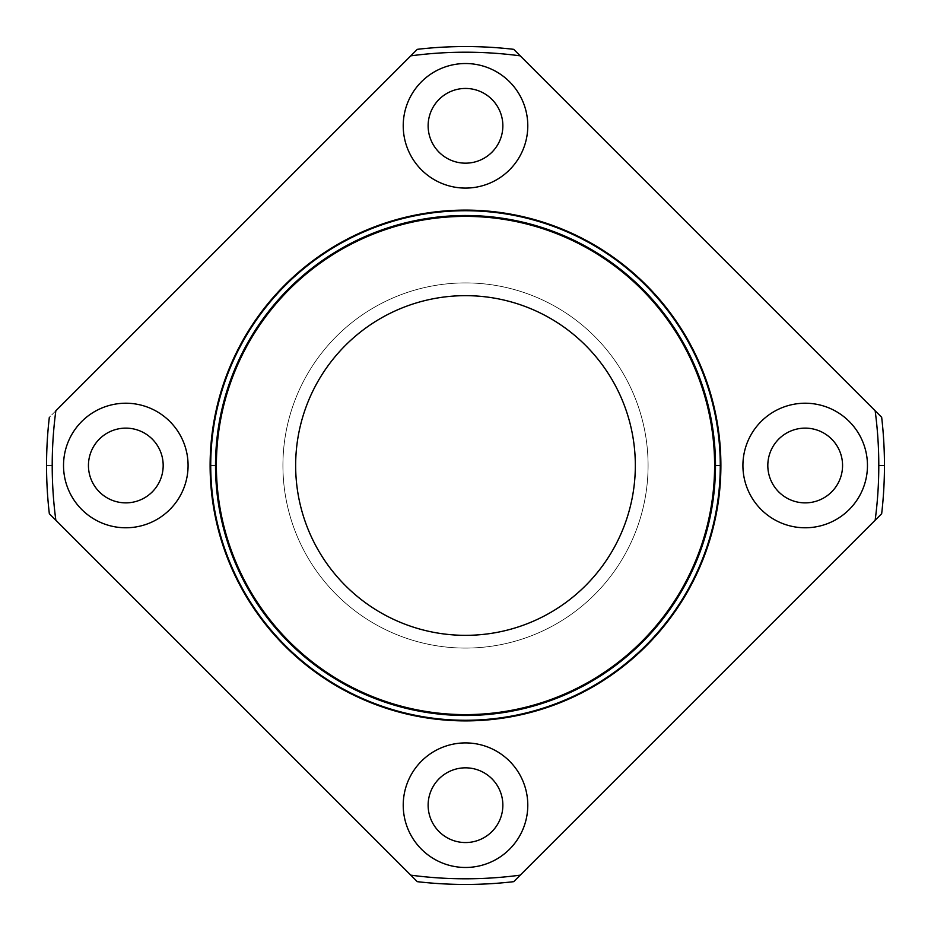 <?xml version="1.0" encoding="UTF-8"?>
<svg xmlns="http://www.w3.org/2000/svg" width="931" height="931" viewBox="0 0 931 931"><rect width="100%" height="100%" fill="white"/><g stroke="black" fill="none" stroke-linecap="round" stroke-linejoin="round"><path stroke-width="0.7" stroke-dasharray="4.66 3.49" d="M210.115 465.5L215.771 465.5L210.115 465.5A255.385 255.385 0 0 1 593.198 244.329A255.385 255.385 0 0 1 593.198 686.671A255.385 255.385 0 0 1 210.115 465.5A255.385 255.385 0 0 0 593.198 686.671A255.385 255.385 0 0 0 593.198 244.329A255.385 255.385 0 0 0 210.115 465.5M215.515 465.5L215.515 465.5A249.985 249.985 0 0 1 590.498 249.008A249.985 249.985 0 0 1 590.498 681.992A249.985 249.985 0 0 1 215.515 465.5L210.732 465.5A254.768 254.768 0 0 1 592.884 244.865A254.768 254.768 0 0 1 592.884 686.135A254.768 254.768 0 0 1 210.732 465.5L216.399 465.5A249.101 249.101 0 0 0 590.056 681.236A249.101 249.101 0 0 0 590.056 249.764A249.101 249.101 0 0 0 216.399 465.5L210.732 465.5A254.768 254.768 0 0 0 592.884 686.135A254.768 254.768 0 0 0 592.884 244.865A254.768 254.768 0 0 0 210.732 465.5A254.768 254.768 0 0 1 592.884 244.865A254.768 254.768 0 0 1 592.884 686.135A254.768 254.768 0 0 1 210.732 465.5L215.771 465.5A249.729 249.729 0 0 1 590.37 249.229A249.729 249.729 0 0 1 590.37 681.771A249.729 249.729 0 0 1 215.771 465.5L210.732 465.5L215.771 465.5A249.729 249.729 0 0 1 590.37 249.229A249.729 249.729 0 0 1 590.37 681.771A249.729 249.729 0 0 1 215.771 465.5L215.515 465.5A249.985 249.985 0 0 1 465.5 215.515A249.985 249.985 0 0 1 715.485 465.5A249.985 249.985 0 0 0 465.5 215.515A249.985 249.985 0 0 0 215.515 465.5A249.985 249.985 0 0 0 465.5 715.485A249.985 249.985 0 0 0 715.485 465.5L720.268 465.5A254.768 254.768 0 0 0 465.5 210.732A254.768 254.768 0 0 0 210.732 465.5A254.768 254.768 0 0 0 465.5 720.268A254.768 254.768 0 0 0 720.268 465.5L715.485 465.5M55.848 410.769A413.294 413.294 0 0 0 52.206 465.5L46.55 465.5A418.95 418.95 0 0 1 49.331 417.286L410.769 55.848A413.294 413.294 0 0 1 520.231 55.848L875.152 410.769A413.294 413.294 0 0 1 875.152 520.231L520.231 875.152A413.294 413.294 0 0 1 410.769 875.152L55.848 520.231A413.294 413.294 0 0 1 55.848 410.769L49.331 417.286A418.95 418.95 0 0 0 49.331 513.714A418.95 418.95 0 0 1 46.55 465.5L52.206 465.5A413.294 413.294 0 0 0 55.848 520.231L410.769 875.152A413.294 413.294 0 0 0 520.231 875.152L513.714 881.669A418.95 418.95 0 0 1 417.286 881.669A418.95 418.95 0 0 0 513.714 881.669L875.152 520.231A413.294 413.294 0 0 0 875.152 410.769L881.669 417.286A418.95 418.95 0 0 1 881.669 513.714A418.95 418.95 0 0 0 881.669 417.286L520.231 55.848A413.294 413.294 0 0 0 410.769 55.848L417.286 49.331A418.95 418.95 0 0 1 513.714 49.331A418.95 418.95 0 0 0 417.286 49.331L55.848 410.769M428.132 805.187A37.368 37.368 0 0 0 484.178 837.551A37.368 37.368 0 0 0 484.178 772.835A37.368 37.368 0 0 0 428.132 805.187A37.368 37.368 0 0 1 484.178 772.835A37.368 37.368 0 0 1 484.178 837.551A37.368 37.368 0 0 1 428.132 805.187M88.445 465.5A37.368 37.368 0 0 0 144.491 497.864A37.368 37.368 0 0 0 144.491 433.136A37.368 37.368 0 0 0 88.445 465.5A37.368 37.368 0 0 1 144.491 433.136A37.368 37.368 0 0 1 144.491 497.864A37.368 37.368 0 0 1 88.445 465.5M428.132 125.813A37.368 37.368 0 0 0 484.178 158.165A37.368 37.368 0 0 0 484.178 93.449A37.368 37.368 0 0 0 428.132 125.813A37.368 37.368 0 0 1 484.178 93.449A37.368 37.368 0 0 1 484.178 158.165A37.368 37.368 0 0 1 428.132 125.813M767.819 465.5A37.368 37.368 0 0 0 823.877 497.864A37.368 37.368 0 0 0 823.877 433.136A37.368 37.368 0 0 0 767.819 465.5A37.368 37.368 0 0 1 823.877 433.136A37.368 37.368 0 0 1 823.877 497.864A37.368 37.368 0 0 1 767.819 465.5M513.714 49.331L520.231 55.848L513.714 49.331M881.669 513.714L875.152 520.231L881.669 513.714M216.399 465.5A249.101 249.101 0 0 1 590.056 249.764A249.101 249.101 0 0 1 590.056 681.236A249.101 249.101 0 0 1 216.399 465.5M282.919 465.5A182.581 182.581 0 0 0 556.796 623.619A182.581 182.581 0 0 0 556.796 307.381A182.581 182.581 0 0 0 282.919 465.5A182.581 182.581 0 0 1 556.796 307.381A182.581 182.581 0 0 1 556.796 623.619A182.581 182.581 0 0 1 282.919 465.5A182.581 182.581 0 0 0 556.796 623.619A182.581 182.581 0 0 0 556.796 307.381A182.581 182.581 0 0 0 282.919 465.5A182.581 182.581 0 0 1 556.796 307.381A182.581 182.581 0 0 1 556.796 623.619A182.581 182.581 0 0 1 282.919 465.5M295.651 465.5A169.849 169.849 0 0 0 550.419 612.586A169.849 169.849 0 0 0 550.419 318.414A169.849 169.849 0 0 0 295.651 465.5A169.849 169.849 0 0 1 550.419 318.414A169.849 169.849 0 0 1 550.419 612.586A169.849 169.849 0 0 1 295.651 465.5M417.286 881.669L410.769 875.152L417.286 881.669M210.732 465.5A254.768 254.768 0 0 0 592.884 686.135A254.768 254.768 0 0 0 592.884 244.865A254.768 254.768 0 0 0 210.732 465.5A254.768 254.768 0 0 1 465.5 210.732A254.768 254.768 0 0 1 720.268 465.5A254.768 254.768 0 0 1 465.5 720.268A254.768 254.768 0 0 1 210.732 465.5M403.228 805.187A62.272 62.272 0 0 0 496.642 859.127A62.272 62.272 0 0 0 496.642 751.259A62.272 62.272 0 0 0 403.228 805.187A62.272 62.272 0 0 1 496.642 751.259A62.272 62.272 0 0 1 496.642 859.127A62.272 62.272 0 0 1 403.228 805.187M403.228 125.813A62.272 62.272 0 0 0 496.642 179.741A62.272 62.272 0 0 0 496.642 71.873A62.272 62.272 0 0 0 403.228 125.813A62.272 62.272 0 0 1 496.642 71.873A62.272 62.272 0 0 1 496.642 179.741A62.272 62.272 0 0 1 403.228 125.813M63.529 465.5A62.272 62.272 0 0 0 156.943 519.428A62.272 62.272 0 0 0 156.943 411.572A62.272 62.272 0 0 0 63.529 465.5A62.272 62.272 0 0 1 156.943 411.572A62.272 62.272 0 0 1 156.943 519.428A62.272 62.272 0 0 1 63.529 465.5M742.915 465.5A62.272 62.272 0 0 0 836.329 519.428A62.272 62.272 0 0 0 836.329 411.572A62.272 62.272 0 0 0 742.915 465.5A62.272 62.272 0 0 1 836.329 411.572A62.272 62.272 0 0 1 836.329 519.428A62.272 62.272 0 0 1 742.915 465.5"/><path stroke-width="1.4" d="M215.771 465.5A249.729 249.729 0 0 0 590.37 681.771A249.729 249.729 0 0 0 590.37 249.229A249.729 249.729 0 0 0 215.771 465.5A249.729 249.729 0 0 0 590.37 681.771A249.729 249.729 0 0 0 590.37 249.229A249.729 249.729 0 0 0 215.771 465.5M46.55 465.5A418.95 418.95 0 0 1 49.331 417.286A418.95 418.95 0 0 0 49.331 513.714L410.769 875.152A413.294 413.294 0 0 0 520.231 875.152L875.152 520.231A413.294 413.294 0 0 0 878.794 465.5L884.45 465.5A418.95 418.95 0 0 0 881.669 417.286L875.152 410.769A413.294 413.294 0 0 1 878.794 465.5A413.294 413.294 0 0 0 875.152 410.769L520.231 55.848A413.294 413.294 0 0 0 410.769 55.848L55.848 410.769A413.294 413.294 0 0 0 55.848 520.231A413.294 413.294 0 0 1 55.848 410.769L410.769 55.848A413.294 413.294 0 0 1 520.231 55.848L513.714 49.331A418.95 418.95 0 0 0 417.286 49.331L410.769 55.848L417.286 49.331A418.95 418.95 0 0 1 513.714 49.331L881.669 417.286A418.95 418.95 0 0 1 884.45 465.5L878.794 465.5A413.294 413.294 0 0 1 875.152 520.231L881.669 513.714A418.95 418.95 0 0 0 884.45 465.5A418.95 418.95 0 0 1 881.669 513.714L520.231 875.152A413.294 413.294 0 0 1 410.769 875.152L417.286 881.669A418.95 418.95 0 0 0 513.714 881.669L520.231 875.152L513.714 881.669A418.95 418.95 0 0 1 417.286 881.669L49.331 513.714A418.95 418.95 0 0 1 46.55 465.5M403.228 805.187A62.272 62.272 0 0 1 496.642 751.259A62.272 62.272 0 0 1 496.642 859.127A62.272 62.272 0 0 1 403.228 805.187A62.272 62.272 0 0 0 496.642 859.127A62.272 62.272 0 0 0 496.642 751.259A62.272 62.272 0 0 0 403.228 805.187M63.529 465.5A62.272 62.272 0 0 1 156.943 411.572A62.272 62.272 0 0 1 156.943 519.428A62.272 62.272 0 0 1 63.529 465.5A62.272 62.272 0 0 0 156.943 519.428A62.272 62.272 0 0 0 156.943 411.572A62.272 62.272 0 0 0 63.529 465.5M210.115 465.5A255.385 255.385 0 0 1 593.198 244.329A255.385 255.385 0 0 1 593.198 686.671A255.385 255.385 0 0 1 210.115 465.5A255.385 255.385 0 0 0 593.198 686.671A255.385 255.385 0 0 0 593.198 244.329A255.385 255.385 0 0 0 210.115 465.5L210.732 465.5A254.768 254.768 0 0 0 465.5 720.268A254.768 254.768 0 0 0 720.268 465.5A254.768 254.768 0 0 0 465.5 210.732A254.768 254.768 0 0 0 210.732 465.5A254.768 254.768 0 0 1 465.5 210.732A254.768 254.768 0 0 1 720.268 465.5L714.601 465.5A249.101 249.101 0 0 0 340.944 249.764A249.101 249.101 0 0 0 340.944 681.236A249.101 249.101 0 0 0 714.601 465.5A249.101 249.101 0 0 1 340.944 681.236A249.101 249.101 0 0 1 340.944 249.764A249.101 249.101 0 0 1 714.601 465.5L720.268 465.5A254.768 254.768 0 0 1 465.5 720.268A254.768 254.768 0 0 1 210.732 465.5L210.115 465.5M403.228 125.813A62.272 62.272 0 0 1 496.642 71.873A62.272 62.272 0 0 1 496.642 179.741A62.272 62.272 0 0 1 403.228 125.813A62.272 62.272 0 0 0 496.642 179.741A62.272 62.272 0 0 0 496.642 71.873A62.272 62.272 0 0 0 403.228 125.813M742.915 465.5A62.272 62.272 0 0 1 836.329 411.572A62.272 62.272 0 0 1 836.329 519.428A62.272 62.272 0 0 1 742.915 465.5A62.272 62.272 0 0 0 836.329 519.428A62.272 62.272 0 0 0 836.329 411.572A62.272 62.272 0 0 0 742.915 465.5M295.651 465.5A169.849 169.849 0 0 0 550.419 612.586A169.849 169.849 0 0 0 550.419 318.414A169.849 169.849 0 0 0 295.651 465.5A169.849 169.849 0 0 1 550.419 318.414A169.849 169.849 0 0 1 550.419 612.586A169.849 169.849 0 0 1 295.651 465.5M215.515 465.5A249.985 249.985 0 0 0 590.498 681.992A249.985 249.985 0 0 0 590.498 249.008A249.985 249.985 0 0 0 215.515 465.5A249.985 249.985 0 0 0 465.5 715.485A249.985 249.985 0 0 0 715.485 465.5M428.132 805.187A37.368 37.368 0 0 0 484.178 837.551A37.368 37.368 0 0 0 484.178 772.835A37.368 37.368 0 0 0 428.132 805.187A37.368 37.368 0 0 1 484.178 772.835A37.368 37.368 0 0 1 484.178 837.551A37.368 37.368 0 0 1 428.132 805.187M428.132 125.813A37.368 37.368 0 0 0 484.178 158.165A37.368 37.368 0 0 0 484.178 93.449A37.368 37.368 0 0 0 428.132 125.813A37.368 37.368 0 0 1 484.178 93.449A37.368 37.368 0 0 1 484.178 158.165A37.368 37.368 0 0 1 428.132 125.813M88.445 465.5A37.368 37.368 0 0 0 144.491 497.864A37.368 37.368 0 0 0 144.491 433.136A37.368 37.368 0 0 0 88.445 465.5A37.368 37.368 0 0 1 144.491 433.136A37.368 37.368 0 0 1 144.491 497.864A37.368 37.368 0 0 1 88.445 465.5M767.819 465.5A37.368 37.368 0 0 0 823.877 497.864A37.368 37.368 0 0 0 823.877 433.136A37.368 37.368 0 0 0 767.819 465.5A37.368 37.368 0 0 1 823.877 433.136A37.368 37.368 0 0 1 823.877 497.864A37.368 37.368 0 0 1 767.819 465.5"/></g></svg>
